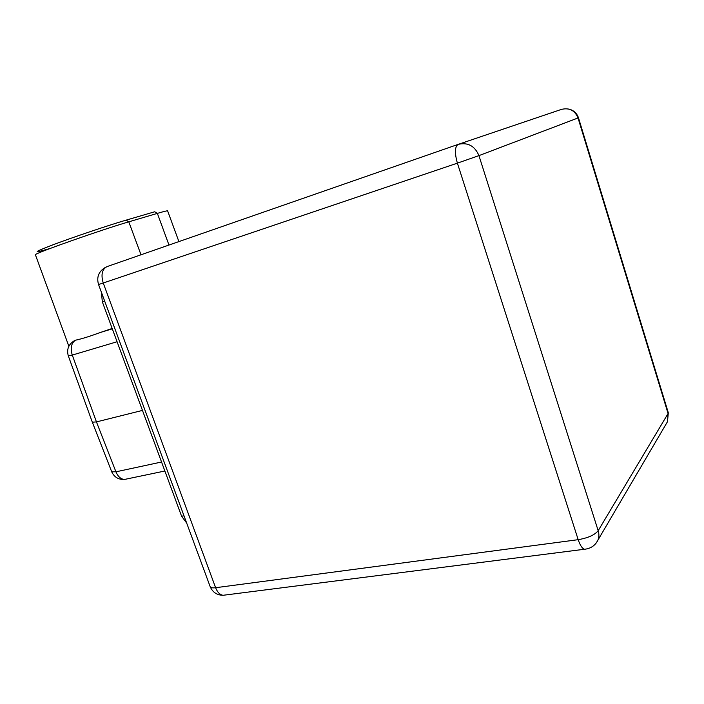 <?xml version="1.0" encoding="UTF-8"?>
<svg xmlns="http://www.w3.org/2000/svg" width="704" height="704" viewBox="0 0 704 704"><rect width="100%" height="100%" fill="white"/><g stroke="black" fill="none" stroke-linecap="round" stroke-linejoin="round"><path stroke-width="1.06" d="M68.297 355.846L72.283 355.08L96.448 421.907L92.33 422.198M127.002 478.931L124.476 479.45C120.815 479.151 117.964 476.599 115.94 471.821L96.448 421.907L142.472 410.406M74.307 340.736L75.495 340.199C81.585 338.914 89.698 336.398 99.836 332.649L112.174 328.469M161.55 462.009L115.94 471.821L111.716 471.768M186.674 523.054L181.597 516.234L102.344 301.884L101.402 292.266M50.16 248.459C31.9 253.766 32.947 252.498 53.302 244.675C73.814 236.975 109.12 225.086 126.069 220.15L128.788 221.83C101.499 229.75 34.056 253.537 35.385 254.734L35.438 254.892M126.289 220.088L154.713 211.772L157.362 213.382L128.788 221.83L141.002 254.778M178.904 241.586L167.658 210.998C168.054 210.452 164.622 211.244 157.362 213.382L168.978 245.045M117.075 341.739L72.283 355.08C70.198 348.075 71.271 343.121 75.495 340.199M99.836 332.649L112.306 328.821M210.082 586.432L210.241 586.846C210.883 587.787 212.678 588.078 215.618 587.717C217.413 592.24 219.894 594.766 223.045 595.294L584.426 549.261C590.418 548.662 594.827 545.82 597.652 540.725C599.104 537.627 599.28 534.283 598.18 530.693L668.07 413.538L578.028 117.964L478.94 155.619L598.18 530.693C594.73 534.978 588.069 537.97 578.186 539.678L457.398 163.152L103.242 282.999L215.618 587.717L578.186 539.678C580.061 545.23 582.138 548.425 584.426 549.261L586.071 549.067M225.482 594.977L223.045 595.294C217.017 595.17 212.74 592.354 210.241 586.846L98.542 284.522L103.242 282.999C100.795 274.674 102.062 269.218 107.043 266.605L458.154 144.382L561.405 109.402C569.307 107.518 574.851 110.37 578.028 117.964L578.468 117.762C576.814 113.089 573.531 110.167 568.63 109.023M104.676 301.118L102.344 301.884M181.597 516.234L183.99 515.803M457.398 163.152L478.94 155.619C474.76 145.869 467.834 142.129 458.154 144.382C454.793 146.626 454.538 152.882 457.398 163.152M578.468 117.779L668.166 412.298L667.489 421.687L596.288 542.907M668.307 412.738L667.489 421.687L666.679 423.069M92.374 422.33L68.323 355.916C66.502 349.554 68.42 344.555 74.061 340.903M35.385 254.734L68.86 346.254M92.382 422.33L111.786 471.953C114.312 477.215 118.536 479.714 124.476 479.45L164.877 471.011M105.213 267.502C98.648 271.498 96.43 277.174 98.542 284.522"/></g></svg>
